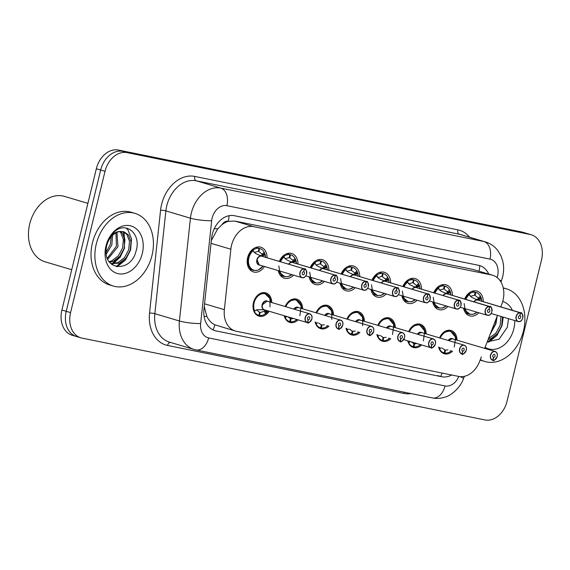 <?xml version="1.0" encoding="UTF-8"?>
<svg xmlns="http://www.w3.org/2000/svg" width="570" height="570" viewBox="0 0 570 570"><rect width="100%" height="100%" fill="white"/><g stroke="black" fill="none" stroke-linecap="round" stroke-linejoin="round"><path stroke-width="0.85" d="M269.161 311.263A12.134 9.084 -73.5 0 1 258.923 316.136A12.134 9.084 -73.5 0 1 253.458 302.691A12.134 9.084 -73.5 0 1 265.834 292.88A12.134 9.084 -73.5 0 1 271.748 302.542M298.11 319.87A12.134 9.084 -73.5 0 1 289.809 322.406A12.134 9.084 -73.5 0 1 284.238 315.744M328.997 326.14A12.134 9.084 -73.5 0 1 320.689 328.676A12.134 9.084 -73.5 0 1 315.117 322.014M359.877 332.41A12.134 9.084 -73.5 0 1 351.576 334.953A12.134 9.084 -73.5 0 1 346.004 328.291M390.764 338.687A12.134 9.084 -73.5 0 1 382.456 341.223A12.134 9.084 -73.5 0 1 376.884 334.562M421.643 344.957A12.134 9.084 -73.5 0 1 413.336 347.493A12.134 9.084 -73.5 0 1 407.764 340.832M452.523 351.227A12.134 9.084 -73.5 0 1 444.222 353.763A12.134 9.084 -73.5 0 1 438.651 347.102M264.501 266.504A12.903 9.669 -73.5 0 1 253.451 271.94A12.903 9.669 -73.5 0 1 247.637 257.64A12.903 9.669 -73.5 0 1 260.804 247.202A12.903 9.669 -73.5 0 1 267.095 257.783M293.543 275.139A12.903 9.669 -73.5 0 1 284.337 278.21A12.903 9.669 -73.5 0 1 278.295 270.608M324.43 281.409A12.903 9.669 -73.5 0 1 315.217 284.487A12.903 9.669 -73.5 0 1 309.182 276.877M355.31 287.679A12.903 9.669 -73.5 0 1 346.104 290.757A12.903 9.669 -73.5 0 1 340.062 283.147M386.196 293.949A12.903 9.669 -73.5 0 1 376.984 297.027A12.903 9.669 -73.5 0 1 370.949 289.425M417.076 300.226A12.903 9.669 -73.5 0 1 407.864 303.297A12.903 9.669 -73.5 0 1 401.829 295.695M447.963 306.496A12.903 9.669 -73.5 0 1 438.75 309.574A12.903 9.669 -73.5 0 1 432.716 301.965M478.843 312.766A12.903 9.669 -73.5 0 1 469.63 315.844A12.903 9.669 -73.5 0 1 463.595 308.235M500.781 306.888L501.8 304.245A22.743 17.036 106.5 0 0 502.989 300.468A22.743 17.036 106.5 0 0 492.744 275.267A22.743 17.036 106.5 0 0 491.646 274.989L253.636 226.653A22.743 17.036 106.5 0 0 230.85 249.218L224.359 309.688A22.743 17.036 106.5 0 0 235.289 331.006A22.743 17.036 106.5 0 0 236.386 331.277L458.672 376.421A22.743 17.036 106.5 0 0 479.584 361.522L481.379 356.898M221.972 224.715A22.743 17.036 -73.5 0 1 228.492 221.324L228.2 221.267A7.581 5.679 106.5 0 0 221.972 224.715L217.74 228.812L211.349 240.497M204.26 306.546L206.867 316.471C208.905 320.497 211.584 323.283 214.897 324.829L235.289 331.006M492.744 275.267L472.836 269.403L234.826 221.06L228.492 221.324M484.685 348.384L497.475 315.402M408.683 331.612A12.134 9.084 -73.5 0 1 420.247 324.237A12.134 9.084 -73.5 0 1 426.161 333.906M377.796 325.342A12.134 9.084 -73.5 0 1 389.367 317.967A12.134 9.084 -73.5 0 1 395.281 327.629M346.916 319.072A12.134 9.084 -73.5 0 1 358.48 311.69A12.134 9.084 -73.5 0 1 364.401 321.359M316.029 312.795A12.134 9.084 -73.5 0 1 327.6 305.42A12.134 9.084 -73.5 0 1 333.514 315.089M285.15 306.525A12.134 9.084 -73.5 0 1 296.721 299.15A12.134 9.084 -73.5 0 1 302.634 308.819M439.563 337.882A12.134 9.084 -73.5 0 1 451.134 330.507A12.134 9.084 -73.5 0 1 457.047 340.176M433.749 292.781A12.903 9.669 -73.5 0 1 446.103 284.829A12.903 9.669 -73.5 0 1 452.388 295.417M402.869 286.511A12.903 9.669 -73.5 0 1 415.216 278.559A12.903 9.669 -73.5 0 1 421.508 289.147M371.982 280.24A12.903 9.669 -73.5 0 1 384.337 272.289A12.903 9.669 -73.5 0 1 390.628 282.87M341.102 273.963A12.903 9.669 -73.5 0 1 353.45 266.012A12.903 9.669 -73.5 0 1 359.741 276.6M310.215 267.693A12.903 9.669 -73.5 0 1 322.57 259.742A12.903 9.669 -73.5 0 1 328.862 270.33M279.336 261.423A12.903 9.669 -73.5 0 1 291.683 253.472A12.903 9.669 -73.5 0 1 297.975 264.06M464.636 299.051A12.903 9.669 -73.5 0 1 476.983 291.106A12.903 9.669 -73.5 0 1 483.274 301.687M105.015 171.321L100.683 170.031A22.743 17.036 -73.5 0 1 122.785 151.349L525.825 233.201A22.743 17.036 -73.5 0 1 526.922 233.472A22.743 17.036 -73.5 0 0 525.825 233.201L122.785 151.349A22.743 17.036 -73.5 0 0 100.683 170.031L66.234 311.327L100.683 170.031L96.344 168.741A22.743 17.036 -73.5 0 1 118.453 150.06L521.493 231.912A22.743 17.036 -73.5 0 1 522.583 232.19L531.254 234.762A22.743 17.036 -73.5 0 1 541.5 259.963L507.058 401.259A22.743 17.036 -73.5 0 1 484.949 419.94L81.916 338.088A22.743 17.036 -73.5 0 1 80.819 337.81A22.743 17.036 -73.5 0 1 70.573 312.617L105.015 171.321A22.743 17.036 -73.5 0 1 127.124 152.639L530.157 234.491A22.743 17.036 -73.5 0 1 531.254 234.762M77.577 336.799A22.743 17.036 -73.5 0 1 76.48 336.528A22.743 17.036 -73.5 0 1 66.234 311.327A22.743 17.036 -73.5 0 0 76.48 336.528L72.148 335.238A22.743 17.036 -73.5 0 1 61.902 310.037L96.344 168.741M488.739 274.077A22.743 17.036 106.5 0 0 479.626 265.563A22.743 17.036 106.5 0 0 478.529 265.292L234.37 215.702A22.743 17.036 106.5 0 0 211.584 238.274L203.96 309.325A22.743 17.036 106.5 0 0 214.89 330.636A22.743 17.036 106.5 0 0 215.98 330.913L441.665 376.742A22.743 17.036 106.5 0 0 451.689 375.003M476.178 299.585L478.373 298.979L478.294 297.989A0.755 0.57 106.5 0 0 478.33 297.953L480.403 296.243L480.845 297.084L480.368 299.093L477.304 299.92M477.589 300.034L471.604 297.312L469.217 294.726L469.26 293.978L465.27 299.243A11.372 8.514 106.5 0 1 475.152 292.225L472.06 291.313M522.79 317.868A4.546 3.406 -73.5 0 1 518.151 321.544A4.546 3.406 -73.5 0 1 516.099 316.5A4.546 3.406 -73.5 0 1 520.374 312.738L477.61 300.034A4.546 3.406 106.5 0 0 474.169 301.886M520.374 312.738L520.439 312.916A4.396 3.292 106.5 0 0 516.306 316.557A4.396 3.292 106.5 0 0 518.5 321.48A4.396 3.292 106.5 0 0 522.776 317.868A4.396 3.292 106.5 0 0 520.724 312.973L519.854 315.723M519.947 315.752A1.518 1.133 -73.5 0 1 519.975 315.759A1.518 1.133 -73.5 0 1 520.652 317.433A1.518 1.133 -73.5 0 1 519.106 318.666A1.518 1.133 -73.5 0 1 518.422 316.984A1.518 1.133 -73.5 0 1 519.847 315.73L520.439 312.916M520.724 312.973L477.895 300.119A4.546 3.406 -73.5 0 1 477.902 300.098M480.809 296.877L480.845 297.084A11.087 8.301 -73.5 0 1 481.75 301.238L480.809 296.877M465.84 299.414A11.087 8.301 -73.5 0 1 469.217 294.726L469.26 293.978L470.001 295.595M464.13 303.546L465.234 310.401L470.136 314.369M475.152 292.225L474.525 295.21L470.357 296.371M480.474 296.371A11.372 8.514 106.5 0 0 476.064 292.431A11.372 8.514 106.5 0 0 475.879 292.374L475.059 295.317L474.539 295.139M478.294 297.989L475.059 295.317M464.493 308.505A11.372 8.514 106.5 0 0 469.587 314.234A11.372 8.514 106.5 0 0 469.651 314.248M480.125 299.499L478.373 298.979M448.54 340.554A4.546 3.406 -73.4 0 1 452.124 338.722A4.546 3.406 106.5 0 0 448.54 340.554L452.124 338.722A4.546 3.406 -73.4 0 1 452.345 338.78A4.546 3.406 106.5 0 0 452.124 338.722L495.109 351.483A4.546 3.406 -73.5 0 1 497.154 356.528A4.396 3.292 106.5 0 0 494.952 351.605A4.396 3.292 106.5 0 0 490.677 355.217A4.396 3.292 106.5 0 0 492.729 360.112L492.594 360.226A4.546 3.406 -73.5 0 1 492.516 360.204A4.546 3.406 -73.5 0 1 490.471 355.167A4.546 3.406 -73.5 0 1 495.109 351.483C497.054 352.331 497.745 354.02 497.19 356.535C494.689 360.276 493.257 361.522 492.893 360.29L493.007 360.169A4.396 3.292 106.5 0 0 497.14 356.528A4.546 3.406 -73.5 0 1 492.9 360.29L492.651 360.219M492.729 360.112L493.499 357.333A1.518 1.133 -73.5 0 1 493.478 357.326A1.518 1.133 -73.5 0 1 492.793 355.644A1.518 1.133 -73.5 0 1 494.34 354.419A1.518 1.133 -73.5 0 1 495.024 356.1A1.518 1.133 -73.5 0 1 493.599 357.354L493.007 360.169M440.753 348.142L439.62 349.082L439.912 348.455L441.394 347.921M449.887 330.956L444.073 332.31L439.634 337.903A11.372 8.514 106.5 0 1 449.887 330.956L450.435 331.092A11.372 8.514 106.5 0 0 449.887 330.956M439.62 349.082L439.912 348.455A11.087 8.301 -73.4 0 1 439.506 347.358M451.54 350.821L450.763 351.348L450.421 350.6M454.269 347.102L455.63 337.262L450.435 331.092L447.885 330.336M444.158 352.887L444.871 353.094L445.498 350.115L447.927 349.859M442.284 348.185L444.963 350.009L444.144 352.951A11.372 8.514 106.5 0 1 443.959 352.894L441.408 352.139M445.483 350.137L444.329 349.788M450.514 331.113A11.372 8.514 106.5 0 0 450.435 331.092L454.404 334.113L456.143 339.905M438.864 347.166A11.372 8.514 106.5 0 0 443.959 352.894M444.871 353.094A11.372 8.514 106.5 0 0 450.877 351.262M445.298 293.308L447.493 292.709L447.407 291.712A0.755 0.57 106.5 0 0 447.443 291.683L449.516 289.973L449.965 290.814L449.488 292.816L446.424 293.643M446.702 293.757L440.717 291.035L438.33 288.448L438.373 287.708L434.383 292.973A11.372 8.514 106.5 0 1 444.265 285.955L441.173 285.036M491.903 311.598A4.546 3.406 -73.5 0 1 487.264 315.267A4.546 3.406 -73.5 0 1 485.22 310.23A4.546 3.406 -73.5 0 1 489.488 306.468L446.723 293.764A4.546 3.406 106.5 0 0 443.289 295.616M489.488 306.468L489.559 306.646A4.396 3.292 106.5 0 0 485.426 310.28A4.396 3.292 106.5 0 0 487.614 315.203A4.396 3.292 106.5 0 0 491.889 311.598A4.396 3.292 106.5 0 0 489.837 306.703L488.967 309.446M489.067 309.474A1.518 1.133 -73.5 0 1 489.089 309.482A1.518 1.133 -73.5 0 1 489.772 311.163A1.518 1.133 -73.5 0 1 488.226 312.389A1.518 1.133 -73.5 0 1 487.542 310.714A1.518 1.133 -73.5 0 1 488.967 309.46L489.559 306.646M489.837 306.703L447.015 293.828M449.922 290.607L449.965 290.814A11.087 8.301 -73.5 0 1 450.863 294.961L449.922 290.607M434.96 293.144A11.087 8.301 -73.5 0 1 438.33 288.448L438.373 287.708L439.114 289.318M433.25 297.276L434.354 304.131L439.249 308.099M444.265 285.955L443.645 288.94L439.477 290.102M449.595 290.102A11.372 8.514 106.5 0 0 445.184 286.154A11.372 8.514 106.5 0 0 444.999 286.104L444.18 289.047L443.659 288.869M447.407 291.712L444.18 289.047M433.613 302.235A11.372 8.514 106.5 0 0 438.701 307.957A11.372 8.514 106.5 0 0 438.772 307.978M449.245 293.229L447.493 292.709M414.418 287.038L416.613 286.439L416.528 285.442A0.755 0.57 106.5 0 0 416.563 285.413L418.636 283.696L419.078 284.544L418.608 286.546L415.537 287.373M415.822 287.487L409.837 284.765L407.45 282.179L407.493 281.438L403.503 286.696A11.372 8.514 106.5 0 1 413.385 279.685L410.293 278.766M458.608 300.198L458.672 300.376A4.396 3.292 106.5 0 0 454.539 304.01A4.396 3.292 106.5 0 0 456.734 308.933A4.396 3.292 106.5 0 0 461.009 305.32A4.546 3.406 -73.5 0 1 456.385 308.997A4.546 3.406 -73.5 0 1 454.333 303.96A4.546 3.406 -73.5 0 1 458.608 300.198L415.844 287.487A4.546 3.406 106.5 0 0 412.409 289.346M458.957 300.433L458.9 300.255A4.546 3.406 -73.5 0 1 458.971 300.276A4.546 3.406 -73.5 0 1 461.023 305.313A4.396 3.292 106.5 0 0 458.957 300.433L458.18 303.204A1.518 1.133 -73.5 0 1 458.209 303.212A1.518 1.133 -73.5 0 1 458.893 304.893A1.518 1.133 -73.5 0 1 457.339 306.118A1.518 1.133 -73.5 0 1 456.663 304.437A1.518 1.133 -73.5 0 1 458.088 303.183L458.672 300.376M458.9 300.255L416.128 287.572A4.546 3.406 -73.5 0 1 416.136 287.551M419.043 284.337L419.078 284.544A11.087 8.301 -73.5 0 1 419.983 288.691L419.043 284.337M404.073 286.867A11.087 8.301 -73.5 0 1 407.45 282.179L407.493 281.438L408.234 283.048M402.363 290.999L403.467 297.853L408.369 301.822M413.385 279.685L412.766 282.642L408.59 283.832M416.528 285.442L412.773 282.599M418.708 283.824A11.372 8.514 106.5 0 0 414.297 279.884A11.372 8.514 106.5 0 0 414.112 279.834L413.3 282.756M402.733 295.958A11.372 8.514 106.5 0 0 407.821 301.687A11.372 8.514 106.5 0 0 407.885 301.708M418.359 286.952L416.613 286.439M383.532 280.768L385.726 280.169L385.641 279.172A0.755 0.57 106.5 0 0 385.683 279.143L387.75 277.426L388.199 278.267L387.721 280.276L384.657 281.103M384.935 281.217L378.95 278.495L376.563 275.909L376.613 275.168L372.616 280.426A11.372 8.514 106.5 0 1 382.499 273.415L379.406 272.496M427.728 293.928L427.792 294.099A4.396 3.292 106.5 0 0 423.66 297.74A4.396 3.292 106.5 0 0 425.854 302.663A4.396 3.292 106.5 0 0 430.122 299.051A4.546 3.406 -73.5 0 1 425.498 302.727A4.546 3.406 -73.5 0 1 423.453 297.69A4.546 3.406 -73.5 0 1 427.728 293.928L384.957 281.217A4.546 3.406 106.5 0 0 381.522 283.069M428.07 294.156L428.02 293.985A4.546 3.406 -73.5 0 1 428.091 294.006A4.546 3.406 -73.5 0 1 430.143 299.043A4.396 3.292 106.5 0 0 428.07 294.156L427.301 296.934A1.518 1.133 -73.5 0 1 427.322 296.942A1.518 1.133 -73.5 0 1 428.006 298.623A1.518 1.133 -73.5 0 1 426.46 299.849A1.518 1.133 -73.5 0 1 425.776 298.167A1.518 1.133 -73.5 0 1 427.201 296.913L427.792 294.099M428.02 293.985L385.249 281.281M389.118 282.428L388.199 278.267A11.087 8.301 -73.5 0 1 389.096 282.421M373.193 280.597A11.087 8.301 -73.5 0 1 376.563 275.909L376.613 275.168L377.347 276.778M371.483 284.729L372.588 291.584L377.49 295.552M382.499 273.415L381.879 276.372L377.711 277.562M385.641 279.172L381.893 276.329M387.828 277.554A11.372 8.514 106.5 0 0 383.418 273.614A11.372 8.514 106.5 0 0 383.232 273.557L382.42 276.478M371.847 289.688A11.372 8.514 106.5 0 0 376.941 295.417A11.372 8.514 106.5 0 0 377.005 295.438M387.479 280.682L385.726 280.169M352.652 274.498L354.846 273.892L354.761 272.895A0.755 0.57 106.5 0 0 354.796 272.866L356.87 271.156L357.319 271.997L356.841 274.006L353.77 274.826M354.055 274.947L348.07 272.225L345.684 269.639L345.726 268.89L341.736 274.156M396.841 287.651L396.905 287.829A4.396 3.292 106.5 0 0 392.773 291.462A4.396 3.292 106.5 0 0 394.967 296.393A4.396 3.292 106.5 0 0 399.242 292.781A4.546 3.406 -73.5 0 1 394.618 296.457A4.546 3.406 -73.5 0 1 392.566 291.413A4.546 3.406 -73.5 0 1 396.841 287.651L354.077 274.947A4.546 3.406 106.5 0 0 350.643 276.799M397.19 287.886L397.133 287.715A4.546 3.406 -73.5 0 1 397.212 287.736A4.546 3.406 -73.5 0 1 399.257 292.773A4.396 3.292 106.5 0 0 397.19 287.886L396.414 290.664A1.518 1.133 -73.5 0 1 396.442 290.671A1.518 1.133 -73.5 0 1 397.126 292.346A1.518 1.133 -73.5 0 1 395.58 293.579A1.518 1.133 -73.5 0 1 394.896 291.897A1.518 1.133 -73.5 0 1 396.321 290.643L396.905 287.829M397.133 287.715L354.369 275.004M358.231 276.151L357.319 271.997A11.087 8.301 -73.5 0 1 358.216 276.151M342.314 274.327A11.087 8.301 -73.5 0 1 345.684 269.639L345.726 268.89L346.467 270.501M340.603 278.459L341.708 285.314L346.603 289.282M348.527 266.219L351.619 267.138L350.992 270.123L346.831 271.284M354.761 272.895L351.006 270.052M356.941 271.284A11.372 8.514 106.5 0 0 352.531 267.337A11.372 8.514 106.5 0 0 352.346 267.287L351.533 270.209M340.967 283.418A11.372 8.514 106.5 0 0 346.054 289.147A11.372 8.514 106.5 0 0 346.118 289.161M351.619 267.138A11.372 8.514 106.5 0 0 341.729 274.156M356.841 274.006L355.538 273.614A1.518 1.133 -73.5 0 1 354.861 273.892L356.592 274.412M417.66 334.284A4.546 3.406 -73.4 0 1 421.244 332.453A4.546 3.406 106.5 0 0 417.66 334.284L421.244 332.453A4.546 3.406 -73.4 0 1 421.458 332.51A4.546 3.406 106.5 0 0 421.244 332.453L464.222 345.213A4.546 3.406 -73.5 0 1 466.274 350.251A4.396 3.292 106.5 0 0 464.066 345.334A4.396 3.292 106.5 0 0 459.791 348.947A4.396 3.292 106.5 0 0 461.843 353.835L461.707 353.956A4.546 3.406 -73.5 0 1 461.636 353.934A4.546 3.406 -73.5 0 1 459.584 348.897A4.546 3.406 -73.5 0 1 464.222 345.213C466.167 346.061 466.866 347.743 466.31 350.265C463.802 353.998 462.37 355.253 462.006 354.02L462.128 353.892A4.396 3.292 106.5 0 0 466.26 350.258A4.546 3.406 -73.5 0 1 462.021 354.02L461.771 353.949M461.843 353.835L462.619 351.063A1.518 1.133 -73.5 0 1 462.598 351.056A1.518 1.133 -73.5 0 1 461.914 349.374A1.518 1.133 -73.5 0 1 463.46 348.149A1.518 1.133 -73.5 0 1 464.144 349.83A1.518 1.133 -73.5 0 1 462.719 351.084L462.128 353.892M409.873 341.872L408.74 342.812L409.025 342.185L410.514 341.651M419 324.686L413.193 326.04L408.754 331.633A11.372 8.514 106.5 0 1 419 324.686L419.549 324.822A11.372 8.514 106.5 0 0 419 324.686M408.74 342.812L409.025 342.185A11.087 8.301 -73.4 0 1 408.626 341.088M420.66 344.551L419.883 345.071L419.541 344.33M423.382 340.832L424.75 330.985L419.549 324.822L417.005 324.066M413.279 346.61L413.991 346.824L414.611 343.845L417.048 343.589M411.397 341.915L414.077 343.738L413.257 346.674A11.372 8.514 106.5 0 1 413.072 346.624L410.521 345.869M414.604 343.86L413.45 343.518M419.627 324.843A11.372 8.514 106.5 0 0 419.549 324.822L422.584 326.674L423.524 327.843L425.256 333.635A11.087 8.301 -73.4 0 0 418.772 324.986A11.087 8.301 -73.4 0 0 409.324 331.804M407.985 340.896A11.372 8.514 106.5 0 0 413.072 346.624M413.991 346.824A11.372 8.514 106.5 0 0 419.997 344.993M435.373 343.988A4.396 3.292 106.5 0 0 433.186 339.065A4.396 3.292 106.5 0 0 428.911 342.677A4.396 3.292 106.5 0 0 430.963 347.565L430.827 347.686A4.546 3.406 -73.5 0 1 430.749 347.664A4.546 3.406 -73.5 0 1 428.704 342.62A4.546 3.406 -73.5 0 1 433.343 338.943C435.288 339.791 435.979 341.473 435.43 343.995C432.922 347.729 431.49 348.983 431.127 347.743L431.248 347.622A4.396 3.292 106.5 0 0 435.373 343.988A4.546 3.406 -73.5 0 1 431.134 347.743L430.884 347.671M430.963 347.565L431.69 344.779A1.518 1.133 -73.5 0 1 431.027 343.104A1.518 1.133 -73.5 0 1 432.573 341.879A1.518 1.133 -73.5 0 1 433.257 343.553A1.518 1.133 -73.5 0 1 431.832 344.807L431.248 347.622M435.395 343.981A4.546 3.406 -73.5 0 0 433.343 338.943L390.578 326.232A4.546 3.406 106.5 0 0 390.357 326.183A4.546 3.406 106.5 0 0 386.774 328.007L390.578 326.232A4.546 3.406 -73.4 0 0 390.357 326.183A4.546 3.406 -73.4 0 0 386.774 328.007M430.678 347.636L403.71 339.627L430.827 347.686M378.986 335.602L377.853 336.535L378.145 335.915L379.634 335.381M388.12 318.409L382.313 319.77L377.867 325.363A11.372 8.514 106.5 0 1 388.12 318.409L388.669 318.552A11.372 8.514 106.5 0 0 388.12 318.409M377.853 336.535L378.145 335.915A11.087 8.301 -73.4 0 1 377.739 334.818M389.773 338.274L388.997 338.801L388.655 338.06M392.502 334.562L393.87 324.715L388.669 318.552L386.118 317.789M382.392 340.34L383.104 340.554L383.731 337.568L386.161 337.319M380.518 335.637L383.197 337.461L382.377 340.404A11.372 8.514 106.5 0 1 382.192 340.354L379.641 339.592M383.717 337.59L382.563 337.248M388.747 318.573A11.372 8.514 106.5 0 0 388.669 318.552L392.637 321.565L394.376 327.365A11.087 8.301 -73.4 0 0 387.892 318.708A11.087 8.301 -73.4 0 0 378.444 325.534M377.098 334.626A11.372 8.514 106.5 0 0 382.192 340.354M383.104 340.554A11.372 8.514 106.5 0 0 389.111 338.722M355.894 321.737A4.546 3.406 -73.4 0 1 359.478 319.905A4.546 3.406 106.5 0 0 355.894 321.737L359.478 319.905A4.546 3.406 -73.4 0 1 359.691 319.962A4.546 3.406 106.5 0 0 359.478 319.905L402.463 332.666C404.401 333.521 405.099 335.203 404.543 337.725C402.035 341.459 400.603 342.705 400.247 341.473L400.361 341.352A4.396 3.292 106.5 0 0 404.493 337.718A4.396 3.292 106.5 0 0 402.299 332.787A4.396 3.292 106.5 0 0 398.024 336.4A4.396 3.292 106.5 0 0 400.083 341.295L399.941 341.409A4.546 3.406 -73.5 0 1 399.869 341.387A4.546 3.406 -73.5 0 1 397.817 336.35A4.546 3.406 -73.5 0 1 402.463 332.666A4.546 3.406 -73.5 0 1 404.508 337.711A4.546 3.406 -73.5 0 1 400.254 341.473L400.005 341.402M400.083 341.295L400.803 338.502A1.518 1.133 -73.5 0 1 400.147 336.834A1.518 1.133 -73.5 0 1 401.693 335.602A1.518 1.133 -73.5 0 1 402.377 337.283A1.518 1.133 -73.5 0 1 400.952 338.537L400.361 341.352M348.106 329.332L346.973 330.265L347.258 329.638L348.747 329.104M357.24 312.139L351.426 313.5L346.988 319.093A11.372 8.514 106.5 0 1 357.24 312.139L357.782 312.274A11.372 8.514 106.5 0 0 357.24 312.139M346.973 330.265L347.258 329.638A11.087 8.301 -73.4 0 1 346.859 328.541M358.893 332.004L358.117 332.531L357.775 331.79M362.677 325.698L362.62 317.233L357.782 312.274L355.238 311.519M351.512 334.07L352.224 334.284L352.844 331.298L355.281 331.049M349.638 329.367L352.31 331.191L351.49 334.134A11.372 8.514 106.5 0 1 351.305 334.077L348.762 333.322M352.837 331.32L351.683 330.978M357.86 312.303A11.372 8.514 106.5 0 0 357.789 312.274L361.758 315.296L363.489 321.088A11.087 8.301 -73.4 0 0 357.012 312.438A11.087 8.301 -73.4 0 0 347.565 319.264M346.218 328.356A11.372 8.514 106.5 0 0 351.305 334.077M352.224 334.284A11.372 8.514 106.5 0 0 358.231 332.453M503.274 288.135A37.912 28.393 -73.5 0 1 506.431 288.812A37.912 28.393 -73.5 0 1 523.502 330.814A37.912 28.393 -73.5 0 1 484.835 361.494A37.912 28.393 -73.5 0 1 480.339 359.577M488.54 338.445L495.928 333.137L500.154 325.313L500.959 316.435M488.162 339.414L490.848 338.594L497.46 333.593L501.686 325.769L502.484 316.892M490.955 332.224L495.565 323.952L496.534 317.825M487.207 341.872L499.092 339.2L507.321 327.244L508.526 318.68M514.717 320.525A24.724 18.518 -73.5 0 1 513.805 328.847A24.724 18.518 -73.5 0 1 485.113 347.272M502.726 301.473A24.724 18.518 -73.5 0 1 512.416 310.344M484.835 361.494L480.98 360.347A37.912 28.393 -73.5 0 1 480.147 360.083M487.735 342.007L497.254 333.828M490.008 334.654L495.957 323.71L497.104 316.357M488.618 342.178L496.869 335.588L502.077 325.527L503.224 317.105M96.273 244.053A37.912 28.393 -73.5 0 1 134.94 213.372A37.912 28.393 -73.5 0 1 152.019 255.374A37.912 28.393 -73.5 0 1 113.352 286.047A37.912 28.393 -73.5 0 1 96.273 244.053M113.352 286.047L109.497 284.907A37.912 28.393 -73.5 0 1 92.418 242.906A37.912 28.393 -73.5 0 1 131.093 212.225L134.94 213.372M71.727 269.731L45.08 261.808A34.122 25.55 -73.5 0 1 29.711 224.01A34.122 25.55 -73.5 0 1 64.517 196.401L87.908 203.355M110.808 263.554L117.833 262.692L124.445 257.69L128.67 249.867L129.518 241.359L126.896 234.484L123.163 231.577M110.922 263.661L119.365 263.148L125.97 258.146L130.195 250.323L131.05 241.815L128.428 234.94L123.939 231.769L120.776 231.47A17.143 12.839 -73.5 0 0 106.725 245.72A17.143 12.839 -73.5 0 0 106.148 249.411C103.84 271.028 130.744 272.289 135.831 251.805C142.165 233.65 125.201 220.07 113.494 232.717C109.953 236.272 107.523 240.675 106.205 245.927L105.828 247.729L106.234 245.912C109.319 236.101 114.164 231.285 120.776 231.47M109.184 261.666L111.72 260.875L118.325 255.873L122.55 248.05L123.405 239.542L120.783 232.667L119.8 231.577M109.654 262.293L113.252 261.331L119.857 256.329L124.082 248.506L124.93 239.998L122.315 233.123L120.698 231.47M107.331 258.196L116.437 246.233L115.931 232.902M107.766 259.229L117.969 246.689L116.95 232.41M106.105 252.232L110.324 244.416L111.243 236.742M106.291 254.135L111.848 244.872L112.554 235.36M142.322 253.401A24.724 18.518 -73.5 0 1 118.296 273.707A24.724 18.518 -73.5 0 1 105.97 246.019A24.724 18.518 -73.5 0 1 129.996 225.713A24.724 18.518 -73.5 0 1 142.322 253.401M111.421 264.11L111.798 263.896M112.119 263.711L119.657 256.564M124.851 239.421L123.277 231.627M116.252 266.56L125.771 258.381M111.898 264.487L112.668 264.067M113.23 263.732L120.149 257.17L124.474 248.263L124.117 232.047M117.128 266.739L125.379 260.148L130.587 250.08L131.542 238.937L127.972 229.924L126.098 227.986M321.765 268.221L323.959 267.622L323.881 266.625A0.755 0.57 106.5 0 0 323.917 266.596L325.99 264.886L326.432 265.727L325.954 267.729L322.891 268.555M365.961 281.381L366.026 281.559A4.396 3.292 106.5 0 0 361.893 285.192A4.396 3.292 106.5 0 0 364.088 290.116A4.396 3.292 106.5 0 0 368.363 286.511A4.546 3.406 -73.5 0 1 363.731 290.18A4.546 3.406 -73.5 0 1 361.686 285.142A4.546 3.406 -73.5 0 1 365.961 281.381L323.154 268.662L317.184 265.948L314.804 263.361L314.847 262.62L310.857 267.886M366.303 281.616L366.253 281.438A4.546 3.406 -73.5 0 1 366.325 281.459A4.546 3.406 -73.5 0 1 368.377 286.503A4.396 3.292 106.5 0 0 366.303 281.616L365.534 284.387A1.518 1.133 -73.5 0 1 365.555 284.394A1.518 1.133 -73.5 0 1 366.239 286.076A1.518 1.133 -73.5 0 1 364.693 287.301A1.518 1.133 -73.5 0 1 364.009 285.627A1.518 1.133 -73.5 0 1 365.434 284.373L366.026 281.559M366.253 281.438L323.489 268.734A4.546 3.406 -73.5 0 1 323.482 268.741L323.482 268.762M323.197 268.677A4.546 3.406 106.5 0 0 319.756 270.529M327.351 269.881L326.432 265.727A11.087 8.301 -73.5 0 1 327.337 269.874M311.427 268.057A11.087 8.301 -73.5 0 1 314.804 263.361L314.847 262.62L315.581 264.231M309.717 272.189L310.821 279.043L315.723 283.012M317.647 259.948L320.739 260.868L320.119 263.832L315.944 265.014M323.881 266.625L320.126 263.782M326.061 265.014A11.372 8.514 106.5 0 0 321.651 261.067A11.372 8.514 106.5 0 0 321.466 261.017L320.654 263.939M310.08 277.148A11.372 8.514 106.5 0 0 315.174 282.87A11.372 8.514 106.5 0 0 315.238 282.891M320.739 260.868A11.372 8.514 106.5 0 0 310.849 267.879M325.954 267.729L324.658 267.344A1.518 1.133 -73.5 0 1 323.974 267.622L325.712 268.142M290.885 261.951L293.08 261.352L292.994 260.355A0.755 0.57 106.5 0 0 293.03 260.326L295.103 258.609L295.552 259.457L295.075 261.459L292.011 262.286M335.075 275.111L335.139 275.289A4.396 3.292 106.5 0 0 331.013 278.922A4.396 3.292 106.5 0 0 333.201 283.846A4.396 3.292 106.5 0 0 337.476 280.233A4.546 3.406 -73.5 0 1 332.852 283.91A4.546 3.406 -73.5 0 1 330.799 278.873A4.546 3.406 -73.5 0 1 335.075 275.111L292.275 262.392L286.304 259.678L283.917 257.091L283.96 256.35L279.97 261.609A11.372 8.514 106.5 0 1 289.852 254.598L286.76 253.679M335.424 275.346L335.367 275.168A4.546 3.406 -73.5 0 1 335.445 275.189A4.546 3.406 -73.5 0 1 337.49 280.226A4.396 3.292 106.5 0 0 335.424 275.346L334.647 278.117A1.518 1.133 -73.5 0 1 334.676 278.124A1.518 1.133 -73.5 0 1 335.36 279.806A1.518 1.133 -73.5 0 1 333.813 281.031A1.518 1.133 -73.5 0 1 333.129 279.35A1.518 1.133 -73.5 0 1 334.554 278.096L335.139 275.289M335.367 275.168L292.595 262.485M292.31 262.399A4.546 3.406 106.5 0 0 288.876 264.259M296.471 263.611L295.552 259.457A11.087 8.301 -73.5 0 1 296.45 263.604M280.547 261.78A11.087 8.301 -73.5 0 1 283.917 257.091L283.96 256.35L284.701 257.961M278.837 265.912L279.941 272.766L284.836 276.735M289.852 254.598L289.232 257.555L285.064 258.744M292.994 260.355L289.246 257.512M295.182 258.737A11.372 8.514 106.5 0 0 290.771 254.797A11.372 8.514 106.5 0 0 290.579 254.747L289.767 257.668M290.579 254.747L286.867 253.643M279.2 270.871A11.372 8.514 106.5 0 0 284.288 276.6A11.372 8.514 106.5 0 0 284.352 276.621M295.075 261.459L293.778 261.074A1.518 1.133 -73.5 0 1 293.094 261.352L294.833 261.865M259.998 255.681L262.193 255.075L262.115 254.085A0.755 0.57 106.5 0 0 262.15 254.056L264.224 252.339L264.665 253.18L264.195 255.189L261.124 256.016M304.195 268.841L304.259 269.012A4.396 3.292 106.5 0 0 300.126 272.652A4.396 3.292 106.5 0 0 302.321 277.576A4.396 3.292 106.5 0 0 306.596 273.963A4.396 3.292 106.5 0 0 304.544 269.068L304.487 268.897A4.546 3.406 -73.5 0 1 304.558 268.919A4.546 3.406 -73.5 0 1 306.61 273.956A4.546 3.406 -73.5 0 1 301.972 277.64A4.546 3.406 -73.5 0 1 299.92 272.595A4.546 3.406 -73.5 0 1 304.195 268.841L261.388 256.115L255.424 253.408L253.037 250.821L253.08 250.073C245.798 255.046 246.468 269.489 253.956 270.465L253.408 270.33A11.372 8.514 106.5 0 0 253.472 270.344M304.544 269.068L303.767 271.847A1.518 1.133 -73.5 0 1 303.796 271.854A1.518 1.133 -73.5 0 1 304.473 273.536A1.518 1.133 -73.5 0 1 302.927 274.761A1.518 1.133 -73.5 0 1 302.243 273.08A1.518 1.133 -73.5 0 1 303.668 271.826L304.259 269.012M261.794 256.208L304.558 268.919C305.613 268.185 306.311 269.866 306.646 273.971C305.577 276.977 304.017 278.196 301.972 277.64L259.2 264.929A4.546 3.406 -73.5 0 1 257.156 259.892A4.546 3.406 106.5 0 0 259.2 264.929L257.156 259.892A4.546 3.406 106.5 0 1 261.43 256.13M304.487 268.897L261.716 256.215M264.63 252.973L264.665 253.18A11.087 8.301 -73.5 0 1 265.57 257.334L264.63 252.973M254.177 252.474L258.345 251.306L258.972 248.328A11.372 8.514 106.5 0 0 248.285 257.726A11.372 8.514 106.5 0 0 253.408 270.33L256.97 270.429L258.388 269.966L262.998 266.062A11.087 8.301 -73.5 0 1 250.088 267.245A11.087 8.301 -73.5 0 1 253.037 250.821L253.08 250.073L253.821 251.691M262.115 254.085L258.36 251.235M258.972 248.328L255.88 247.409M264.295 252.467A11.372 8.514 106.5 0 0 259.884 248.527A11.372 8.514 106.5 0 0 259.699 248.47L258.887 251.391M264.195 255.189L262.891 254.804A1.518 1.133 -73.5 0 1 262.207 255.082L263.946 255.595M373.621 331.448A4.546 3.406 -73.5 0 1 369.374 335.203L369.125 335.132M369.196 335.025L369.061 335.139A4.546 3.406 -73.5 0 1 368.982 335.117A4.546 3.406 -73.5 0 1 366.938 330.08A4.546 3.406 -73.5 0 1 371.576 326.396C373.521 327.244 374.212 328.933 373.664 331.448C371.155 335.189 369.723 336.435 369.36 335.203L369.481 335.082A4.396 3.292 106.5 0 0 373.614 331.441A4.396 3.292 106.5 0 0 371.419 326.517A4.396 3.292 106.5 0 0 367.144 330.13A4.396 3.292 106.5 0 0 369.196 335.025L369.923 332.232A1.518 1.133 -73.5 0 1 369.26 330.557A1.518 1.133 -73.5 0 1 370.806 329.332A1.518 1.133 -73.5 0 1 371.49 331.013A1.518 1.133 -73.5 0 1 370.065 332.267L369.481 335.082M373.628 331.434A4.546 3.406 -73.5 0 0 371.576 326.396L328.812 313.692A4.546 3.406 106.5 0 0 328.591 313.635A4.546 3.406 106.5 0 0 325.007 315.466L328.812 313.692A4.546 3.406 -73.4 0 0 328.591 313.635A4.546 3.406 -73.4 0 0 325.007 315.466M317.219 323.055L316.086 323.995L316.379 323.368L317.868 322.834M326.353 305.869L320.547 307.223L316.108 312.816A11.372 8.514 106.5 0 1 326.353 305.869L326.902 306.005A11.372 8.514 106.5 0 0 326.353 305.869M316.086 323.995L316.379 323.368A11.087 8.301 -73.4 0 1 315.98 322.271M328.014 325.734L327.23 326.254L326.888 325.513M331.797 319.428L331.74 310.964L326.902 306.005L324.351 305.249M321.964 325.028L324.394 324.772M318.751 323.097L321.43 324.921L320.611 327.864A11.372 8.514 106.5 0 1 320.426 327.807L317.875 327.052M320.796 324.701L321.957 325.05L321.338 328.007L320.625 327.8M326.981 306.026A11.372 8.514 106.5 0 0 326.902 306.005L330.871 309.026L332.609 314.818A11.087 8.301 -73.4 0 0 326.126 306.168A11.087 8.301 -73.4 0 0 316.678 312.987M315.331 322.079A11.372 8.514 106.5 0 0 320.426 327.807M321.338 328.007A11.372 8.514 106.5 0 0 327.351 326.175M342.741 325.171A4.546 3.406 -73.5 0 1 338.487 328.933L338.238 328.862M338.316 328.748L338.181 328.869A4.546 3.406 -73.5 0 1 338.103 328.847A4.546 3.406 -73.5 0 1 336.051 323.81A4.546 3.406 -73.5 0 1 340.696 320.126C342.634 320.974 343.332 322.656 342.777 325.178C340.276 328.911 338.837 330.165 338.48 328.926L338.594 328.805A4.396 3.292 106.5 0 0 342.727 325.171A4.396 3.292 106.5 0 0 340.532 320.247A4.396 3.292 106.5 0 0 336.264 323.86A4.396 3.292 106.5 0 0 338.316 328.748L339.036 325.962M339.086 325.976A1.518 1.133 -73.5 0 1 339.065 325.969A1.518 1.133 -73.5 0 1 338.381 324.287A1.518 1.133 -73.5 0 1 339.927 323.062A1.518 1.133 -73.5 0 1 340.611 324.743A1.518 1.133 -73.5 0 1 339.186 325.997L338.594 328.805M342.741 325.164A4.546 3.406 -73.5 0 0 340.696 320.126L297.932 307.415A4.546 3.406 106.5 0 0 297.711 307.365A4.546 3.406 106.5 0 0 294.127 309.189L297.932 307.415A4.546 3.406 -73.4 0 0 297.711 307.365A4.546 3.406 -73.4 0 0 294.127 309.189M286.339 316.785L285.207 317.725L285.499 317.098L286.981 316.564M295.474 299.599L289.66 300.953L285.221 306.546A11.372 8.514 106.5 0 1 295.474 299.599L296.022 299.735A11.372 8.514 106.5 0 0 295.474 299.599M285.207 317.725L285.499 317.098A11.087 8.301 -73.4 0 1 285.093 316.001M297.127 319.457L296.35 319.984L296.008 319.243M299.856 315.744L301.216 305.898L296.022 299.735L293.472 298.972M289.745 321.523L290.458 321.737L291.07 318.765L293.514 318.502M287.871 316.827L290.55 318.644L289.731 321.587A11.372 8.514 106.5 0 1 289.539 321.537L286.995 320.782M291.07 318.772L289.916 318.43M296.094 299.756A11.372 8.514 106.5 0 0 296.022 299.735L299.991 302.748L301.722 308.548A11.087 8.301 -73.4 0 0 295.246 299.898A11.087 8.301 -73.4 0 0 285.798 306.717M284.451 315.809A11.372 8.514 106.5 0 0 289.539 321.537M290.458 321.737A11.372 8.514 106.5 0 0 296.464 319.905M270.03 306.881L269.973 298.416L264.587 293.322C257.348 291.291 250.045 304.18 254.32 311.448L254.612 310.828L257.918 309.66L264.487 309.881M307.593 322.656L307.714 322.535A4.396 3.292 106.5 0 0 311.847 318.901A4.396 3.292 106.5 0 0 309.653 313.977A4.396 3.292 106.5 0 0 305.377 317.583A4.396 3.292 106.5 0 0 307.43 322.478L307.294 322.599A4.546 3.406 -73.5 0 1 307.223 322.577A4.546 3.406 -73.5 0 1 305.171 317.533A4.546 3.406 -73.5 0 1 309.809 313.856C311.754 314.704 312.453 316.386 311.897 318.908C309.389 322.641 307.957 323.888 307.593 322.656L307.358 322.584M307.43 322.478L308.206 319.706A1.518 1.133 -73.5 0 1 308.178 319.699A1.518 1.133 -73.5 0 1 307.501 318.017A1.518 1.133 -73.5 0 1 309.047 316.792A1.518 1.133 -73.5 0 1 309.724 318.466A1.518 1.133 -73.5 0 1 308.299 319.72L307.714 322.535M311.861 318.894A4.546 3.406 -73.5 0 0 309.809 313.856L267.045 301.145A4.546 3.406 -73.4 0 0 266.824 301.095A4.546 3.406 -73.4 0 0 262.407 304.829L267.045 301.145A4.546 3.406 106.5 0 0 266.824 301.095A4.546 3.406 106.5 0 0 262.407 304.829A4.546 3.406 106.5 0 0 264.459 309.866A4.546 3.406 106.5 0 0 264.53 309.888L307.144 322.549M307.294 322.599L264.459 309.866M265.071 310.052A4.688 3.513 -73.4 0 1 264.979 310.052L266.632 311.056L266.154 313.315L268.242 310.992M255.453 310.515L254.32 311.448L254.612 310.828A11.087 8.301 -73.4 0 1 260.112 294.498A11.087 8.301 -73.4 0 1 270.828 302.271M268.228 310.992A11.087 8.301 -73.4 0 1 266.247 313.187L265.463 313.714L264.387 311.363A0.755 0.57 106.5 0 0 264.366 311.32L264.886 310.536L263.86 309.838M260.198 312.481L264.366 311.32M256.436 309.709L259.663 312.374L258.844 315.317A11.372 8.514 106.5 0 1 258.659 315.267L256.108 314.505M259.036 312.161L260.191 312.502L259.571 315.466L258.865 315.253M265.214 293.486A11.372 8.514 106.5 0 0 265.136 293.457A11.372 8.514 106.5 0 0 264.587 293.322A11.372 8.514 106.5 0 0 253.536 302.663A11.372 8.514 106.5 0 0 258.659 315.267M259.571 315.466A11.372 8.514 106.5 0 0 265.584 313.635M264.886 310.536L264.893 310.536A1.518 1.133 -73.5 0 1 265.385 311.056L266.297 313.037M214.263 228.72A22.743 3.598 6.1 0 0 217.74 228.812M479.028 271.192A22.743 15.041 -78.5 0 0 479.748 265.599M440.681 376.449A22.743 15.041 -78.5 0 0 442.085 373.051M213.009 329.916A22.743 15.041 -78.5 0 0 214.897 324.829M204.096 316.364A22.743 3.598 6.1 0 0 206.867 316.471M228.2 221.267A22.743 15.041 -78.5 0 0 229.076 215.709M472.836 269.403L491.646 274.989M204.552 303.803L224.359 309.688M211.042 243.333L230.85 249.218M234.826 221.06L253.636 226.653M118.453 150.06L127.124 152.639M521.493 231.912L530.157 234.491M61.902 310.037L70.573 312.617M497.133 277.554A15.162 11.357 106.5 0 0 497.546 276.101A15.162 11.357 106.5 0 0 489.979 259.122L226.867 205.685A15.162 11.357 106.5 0 0 212.126 218.139A15.162 11.357 106.5 0 0 211.677 220.725L200.647 323.525A15.162 11.357 106.5 0 0 208.656 337.917L445.042 385.926A15.162 11.357 106.5 0 0 458.8 376.449M200.647 323.525A15.162 2.394 6.1 0 1 179.408 320.995L190.437 218.196A30.331 22.715 -73.5 0 1 191.349 213.009A30.331 22.715 -73.5 0 1 220.818 188.107L483.937 241.537A30.331 22.715 -73.5 0 1 485.398 241.908L460.838 234.605A30.331 22.715 106.5 0 0 459.377 234.242L196.258 180.804A30.331 22.715 106.5 0 0 166.789 205.713A30.331 22.715 106.5 0 0 165.877 210.893L154.848 313.692A30.331 22.715 106.5 0 0 169.418 342.114L193.978 349.41A30.331 22.715 -73.5 0 1 179.408 320.995L154.848 313.692A3.791 0.599 -173.9 0 0 149.54 313.058L160.569 210.259A34.122 25.55 -73.5 0 1 194.748 176.415L457.867 229.845A3.791 2.508 -78.5 0 0 459.377 234.242L483.937 241.537A15.162 10.025 101.5 0 1 489.979 259.122M160.569 210.259A3.791 0.599 -173.9 0 1 165.877 210.893L190.437 218.196A15.162 2.394 6.1 0 0 211.677 220.725M457.867 229.845A34.122 25.55 -73.5 0 1 469.651 237.227M411.048 393.592A34.122 25.55 -73.5 0 1 403.952 393.45L167.573 345.441A34.122 25.55 -73.5 0 1 149.54 313.058M226.867 205.685A15.162 10.025 101.5 0 0 220.818 188.107L196.258 180.804A3.791 2.508 -78.5 0 1 194.748 176.415M170.416 342.413A3.791 2.508 -78.5 0 0 167.573 345.441M404.401 392.238A3.791 2.508 -78.5 0 0 403.952 393.45M208.656 337.917A15.162 10.025 101.5 0 1 196.009 349.916L432.388 397.924C436.741 398.779 441.045 398.473 445.291 397.012C450.207 395.972 460.318 388.22 463.488 378.615L464.379 376.335M445.042 385.926A15.162 10.025 101.5 0 1 432.388 397.924M460.375 376.649A15.162 1.083 21.2 0 1 463.488 378.615M499.605 280.027A15.162 1.083 21.2 0 1 501.258 281.245L500.959 282.022M437.81 375.601L441.665 376.742M213.821 330.272L215.98 330.913M478.095 300.027A4.688 3.513 -73.5 0 1 478.586 300.297M473.877 301.801A4.688 3.513 -73.5 0 1 477.069 299.82M520.667 312.802A4.546 3.406 -73.5 0 1 520.738 312.823A4.546 3.406 -73.5 0 1 522.79 317.861M477.083 312.246A11.087 8.301 -73.5 0 1 465.134 308.698M480.368 299.093L479.071 298.709A1.518 1.133 -73.5 0 1 478.387 298.986M480.816 297.262L479.071 298.709L478.33 297.953M448.241 340.461A4.688 3.513 -73.4 0 1 452.972 338.965M440.211 338.074A11.087 8.301 -73.4 0 1 449.659 331.256A11.087 8.301 -73.4 0 1 456.121 339.898M447.215 293.757A4.688 3.513 -73.5 0 1 447.707 294.027M442.99 295.531A4.688 3.513 -73.5 0 1 446.189 293.543M489.78 306.525A4.546 3.406 -73.5 0 1 489.858 306.546A4.546 3.406 -73.5 0 1 491.903 311.591M446.203 305.976A11.087 8.301 -73.5 0 1 434.255 302.421M449.488 292.816L448.191 292.431A1.518 1.133 -73.5 0 1 447.507 292.709M449.93 290.992L448.191 292.431L447.443 291.683M416.335 287.48A4.688 3.513 -73.5 0 1 416.827 287.75M412.11 289.254A4.688 3.513 -73.5 0 1 415.309 287.273M415.316 299.699A11.087 8.301 -73.5 0 1 403.375 296.151M418.608 286.546L417.304 286.161A1.518 1.133 -73.5 0 1 416.627 286.439M419.05 284.722L417.304 286.161L416.563 285.413M385.448 281.209A4.688 3.513 -73.5 0 1 385.94 281.48M381.23 282.984A4.688 3.513 -73.5 0 1 384.422 281.003M384.436 293.429A11.087 8.301 -73.5 0 1 372.488 289.881M387.721 280.276L386.424 279.891A1.518 1.133 -73.5 0 1 385.74 280.169M388.17 278.445L386.424 279.891L385.683 279.143M354.569 274.94A4.688 3.513 -73.5 0 1 355.06 275.21M350.343 276.714A4.688 3.513 -73.5 0 1 353.543 274.733M353.55 287.159A11.087 8.301 -73.5 0 1 341.608 283.611M357.283 272.175L355.538 273.614L354.796 272.866M417.361 334.191A4.688 3.513 -73.4 0 1 422.092 332.695M386.481 327.921A4.688 3.513 -73.4 0 1 391.205 326.425M355.594 321.651A4.688 3.513 -73.4 0 1 360.326 320.148M323.682 268.669A4.688 3.513 -73.5 0 1 324.173 268.94M319.464 270.444A4.688 3.513 -73.5 0 1 322.656 268.456M322.67 280.889A11.087 8.301 -73.5 0 1 310.721 277.334M326.403 265.905L324.658 267.344L323.917 266.596M292.802 262.392A4.688 3.513 -73.5 0 1 293.293 262.663M288.577 264.166A4.688 3.513 -73.5 0 1 291.776 262.186M291.79 274.612A11.087 8.301 -73.5 0 1 279.841 271.064M295.517 259.635L293.778 261.074L293.03 260.326M261.915 256.122A4.688 3.513 -73.5 0 1 262.407 256.393M259.834 265.121A4.688 3.513 -73.5 0 1 256.728 260.568A4.688 3.513 -73.5 0 1 260.889 255.916M264.637 253.358L262.891 254.804L262.15 254.056M324.715 315.374A4.688 3.513 -73.4 0 1 329.446 313.878M293.828 309.104A4.688 3.513 -73.4 0 1 298.559 307.608M263.953 309.845A4.688 3.513 -73.4 0 1 262.464 303.724A4.688 3.513 -73.4 0 1 267.679 301.331M311.861 318.901A4.546 3.406 -73.5 0 1 307.608 322.656M266.632 311.056L264.893 310.536M266.682 311.441L265.385 311.056A0.755 0.385 155.3 0 0 264.387 311.363M501.258 281.245L502.64 276.835C503.901 271.634 503.966 266.482 502.826 261.388L500.859 255.609L497.681 250.387C494.447 246.254 490.35 243.426 485.398 241.908M80.819 337.81L76.48 336.528M193.978 349.41L196.009 349.916M491.105 313.507L518.151 321.544C520.196 322.1 521.757 320.882 522.825 317.875C522.49 313.771 521.792 312.089 520.738 312.823L477.974 300.112M477.126 312.26L473.15 314.327L469.587 314.234L465.69 313.072M460.218 307.237L487.264 315.267C489.317 315.83 490.877 314.604 491.939 311.605C491.604 307.501 490.913 305.812 489.858 306.546L447.094 293.842M446.239 305.983L442.263 308.057L438.708 307.957M438.701 307.957L434.81 306.803M429.338 300.96L456.385 308.997C458.43 309.56 459.99 308.334 461.059 305.328C460.724 301.224 460.026 299.542 458.971 300.276L416.207 287.572M415.359 299.713L411.383 301.786L407.821 301.687L403.923 300.533M398.451 294.69L425.498 302.727C427.55 303.283 429.11 302.064 430.179 299.058C429.837 294.954 429.146 293.272 428.091 294.006L385.327 281.295M384.472 293.443L380.496 295.517L376.941 295.417L373.044 294.255M367.572 288.42L394.618 296.457C396.67 297.013 398.223 295.794 399.292 292.788C398.957 288.684 398.259 286.995 397.212 287.736L354.44 275.025M353.592 287.166L349.617 289.239L346.054 289.147L342.157 287.985M506.431 288.812L503.217 287.857M336.692 282.15L363.731 290.18C365.783 290.743 367.344 289.517 368.412 286.518C368.078 282.414 367.379 280.725 366.325 281.459L323.56 268.755M322.706 280.896L318.73 282.969L315.174 282.87L311.277 281.715M305.805 275.873L332.852 283.91C334.904 284.473 336.457 283.247 337.526 280.24C337.191 276.137 336.5 274.455 335.445 275.189L292.681 262.485M291.826 274.626L287.85 276.699L284.288 276.6L280.39 275.445M290.771 254.797L286.874 253.636M253.408 270.33L249.51 269.168M270.843 302.271L269.104 296.478L268.171 295.317L265.136 293.457L262.585 292.702"/></g></svg>
